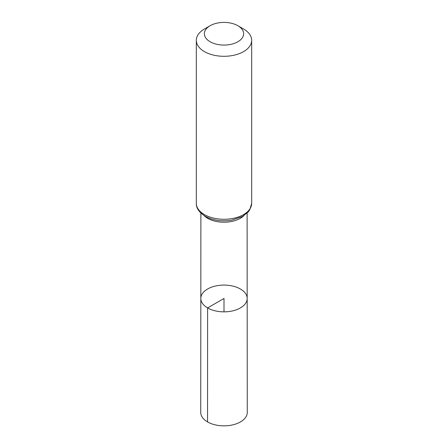 <?xml version="1.0" encoding="UTF-8"?>
<svg xmlns="http://www.w3.org/2000/svg" width="448" height="448" viewBox="0 0 448 448"><rect width="100%" height="100%" fill="white"/><g stroke="black" fill="none" stroke-linecap="round" stroke-linejoin="round"><path stroke-width="0.67" d="M207.609 307.933A23.178 13.384 180 0 1 200.822 298.463A23.178 13.384 180 0 1 224 285.085A23.178 13.384 180 0 1 247.178 298.463A23.178 13.384 180 0 1 232.876 310.834A23.178 13.384 180 0 1 207.609 307.933A23.178 13.384 180 0 1 200.822 298.463L200.732 412.418A23.268 13.434 180 0 0 207.547 421.921A23.268 13.434 180 0 0 232.91 424.833A23.268 13.434 180 0 0 247.268 412.418L247.178 298.463A23.178 13.384 180 0 1 232.876 310.834A23.178 13.384 180 0 1 207.609 307.933M210.118 41.754A19.634 11.334 180 0 1 210.118 25.721A19.634 11.334 180 0 1 237.882 25.721A19.634 11.334 180 0 1 237.882 41.754A19.634 11.334 180 0 1 210.118 41.754M237.882 25.721L243.578 29.008A27.686 15.988 180 0 1 251.686 40.309A27.686 15.988 180 0 1 234.595 55.082A27.686 15.988 180 0 1 204.422 51.615A27.686 15.988 180 0 1 196.314 40.309A27.686 15.988 180 0 1 204.422 29.008L210.118 25.721M224 311.853L224 298.469L207.609 307.933L207.547 421.921M243.998 215.555A23.111 13.345 180 0 1 207.659 218.305A23.111 13.345 180 0 1 204.002 215.555M204.422 214.598A27.686 15.988 180 0 1 196.314 203.291C196.078 207.945 199.035 212.274 205.184 216.283C212.979 220.466 221.861 221.754 231.829 220.147L242.418 216.513L248.22 211.943L249.754 209.871L251.686 203.291A27.686 15.988 180 0 1 234.595 218.058A27.686 15.988 180 0 1 204.422 214.598M200.883 213.102L200.822 298.463M247.117 213.102L247.178 298.463M196.314 40.309L196.314 203.291M251.686 40.309L251.686 203.291"/></g></svg>
